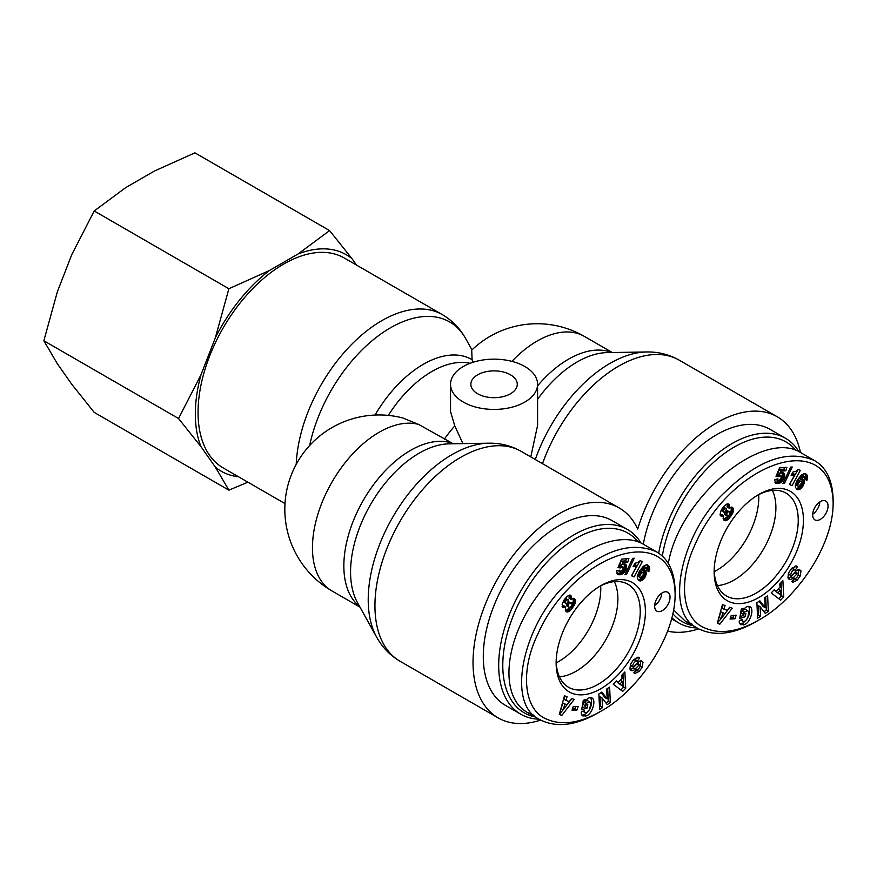 <?xml version="1.0" encoding="UTF-8"?>
<svg xmlns="http://www.w3.org/2000/svg" width="877" height="877" viewBox="0 0 877 877"><rect width="100%" height="100%" fill="white"/><g stroke="black" fill="none" stroke-linecap="round" stroke-linejoin="round"><path stroke-width="1.32" d="M600.778 588.664A59.493 34.346 -60 0 1 556.248 662.859A59.493 34.346 -60 0 0 600.701 585.869A59.493 34.346 -60 0 1 600.778 588.664M535.156 716.937A103.749 59.899 -60 0 1 524.939 591.92A103.749 59.899 -60 0 1 638.028 541.789M640.999 543.016A106.654 61.576 120 0 0 627.417 529.467A106.654 61.576 120 0 0 520.774 591.043A106.654 61.576 120 0 0 520.774 714.196A106.654 61.576 120 0 0 539.026 719.173M520.774 714.196L505.382 705.316A106.654 61.576 -60 0 1 505.382 582.164A106.654 61.576 -60 0 1 612.025 520.587L627.417 529.467M614.371 581.615A59.011 34.071 -60 0 1 617.879 598.925A59.011 34.071 -60 0 1 559.405 676.825M654.659 605.514A10.886 6.282 120 0 0 661.806 593.137M662.332 592.808A10.886 6.282 -60 0 1 667.781 592.271A10.886 6.282 -60 0 1 667.781 604.834A10.886 6.282 -60 0 1 656.895 611.116A10.886 6.282 -60 0 1 655.229 602.4A10.886 6.282 -60 0 1 662.332 592.808M598.87 586.845A59.439 34.324 -60 0 1 627.636 584.115A59.439 34.324 -60 0 1 627.932 652.916A59.439 34.324 -60 0 1 568.197 687.064A59.439 34.324 -60 0 1 556.182 660.787M556.139 663.001A63.122 36.439 120 0 0 600.975 688.653A63.122 36.439 120 0 0 645.406 610.995A63.122 36.439 120 0 0 600.153 586.055A63.122 36.439 120 0 0 556.139 662.288A63.122 36.439 120 0 0 556.139 663.001M600.778 711.291L600.635 711.368C578.941 723.788 560.195 726.024 544.376 718.088C523.81 707.816 520.247 670.412 537.656 634.499C572.966 553.836 673.481 517.54 675.137 594.244C675.257 638.368 636.713 691.745 600.778 711.291M572.659 607.684L569.776 610.951L567.518 611.993L565.336 610.633L565.687 606.895L563.922 607.608L562.563 607.136L562.135 604.089L563.966 600.164L567.079 596.36L570.039 595.055L571.322 596.239L571.113 599.353L573.415 598.289L575.356 600.032L574.95 603.782L572.659 607.684L570.949 606.698L571.99 604.582L571.607 603.069L568.175 601.611M587.25 707.947L581.681 709.778L583.282 700.295L585.321 699.627L585.321 701.03C587.743 698.059 589.947 697.04 591.942 697.96C596.579 700.087 592.096 714.371 586.318 715.862L582.766 715.917L581.462 714.393A6.61 3.815 -60 0 1 581.33 711.916L584.378 710.721A2.686 1.546 120 0 0 584.882 712.431A2.686 1.546 120 0 0 584.904 712.431C586.527 713.012 588.149 711.883 589.761 709.033L590.714 703.562L589.739 701.885L586.143 703.354L585.003 705.503L587.809 704.582L587.25 707.947L585.2 706.763L585.43 705.371M602.082 697.939L602.532 707.596L599.616 709.46L598.881 693.97L601.874 692.063L607.158 698.892L606.687 688.993L609.614 687.129L610.337 702.609L607.224 704.593L602.082 697.939L600.021 696.755L600.482 706.413L602.532 707.596M621.804 675.18L624.873 671.968L625.739 688.226L622.703 691.394L613.198 684.17L616.323 680.903L618.121 682.405L622.056 678.294L621.804 675.18M571.618 698.454L574.183 699.418L561.828 715.402L559.307 714.448L564.47 695.768L567.068 696.744L565.983 700.405L569.261 701.633L571.618 698.454M639.081 671.541L634.608 673.58L633.852 672.823L636.263 669.458L636.669 669.842C638.281 669.677 639.486 668.274 640.287 665.643A1.425 0.822 120 0 0 639.991 664.854A1.425 0.822 120 0 0 638.916 665.204L635.058 669.129A5.361 3.091 -60 0 1 632.032 670.719L629.949 669.107L630.42 664.525L633.622 659.493L638.851 657.399L639.585 658.035L637.119 661.477L636.669 661.05C634.455 661.631 633.106 663.418 632.646 666.41A1.425 0.822 120 0 0 632.909 666.772A1.425 0.822 120 0 0 633.983 666.421L637.93 662.42A5.361 3.091 -60 0 1 640.067 660.995L641.536 660.852L643.016 662.234L642.085 667.408L639.081 671.541L637.031 670.357L637.667 669.677M645.132 570.653L646.36 573.119L645.253 576.923L642.457 580.19L639.125 580.618L637.568 578.831L637.217 576.737L639.19 571.497L643.378 566.213L646.459 564.722L649.024 566.224L649.605 569.337L648.794 571.683L646.492 570.16L647.04 568.756L646.261 567.77L643.049 570.795L645.132 570.653M623.832 563.966L625.465 564.152L626.595 565.873L624.895 571.585L621.267 574.534L617.572 574.325L616.619 570.828L619.896 570.105L619.94 571.651L620.763 572.133L623.087 569.272L622.878 566.783L620.467 567.934L618 567.616L621.552 559.142L628.886 558.55L627.822 562.014L622.856 562.42L621.87 564.788L623.832 563.966M636.077 566.082L633.106 566.695L634.959 563.253L637.831 562.519L640.221 560.633L642.293 561.598L634.049 576.934L631.517 575.761L636.91 565.709L636.077 566.082L634.06 564.931M634.224 558.221L626.474 574.61L624.906 574.742L632.635 558.353L634.224 558.221M578.14 706.423L576.989 710.019L572.045 710.282L573.196 706.687L578.14 706.423M675.137 594.244L675.137 591.273C674.687 571.826 668.427 558.649 656.358 551.743C629.872 540.462 600.043 551.052 566.871 583.49C523.997 622.549 504.582 704.121 540.046 719.776C556.446 727.954 575.783 725.641 598.081 712.848L598.213 712.771M656.358 551.743L643.532 544.332C616.794 528.436 565.895 554.187 534.981 599.254C503.661 644.091 500.033 697.127 527.23 712.365L534.126 715.38M576.989 710.019L574.939 708.835L575.663 706.555M572.473 708.967L574.939 708.835M626.474 574.61L625.29 573.931M635.31 566.356L633.764 565.468M634.093 564.876L634.86 564.525L636.91 565.709M631.615 575.575L640.002 560.841M634.049 576.934L631.988 575.75M634.367 566.564L633.457 566.049M635.047 566.432L633.676 565.643M621.87 564.788L619.82 563.604L620.806 561.236L625.772 560.831L626.408 558.748M622.856 562.42L620.806 561.236M627.822 562.014L625.772 560.831M618.362 566.75L620.302 565.512L622.878 566.783M620.467 567.934L618.417 566.75M620.664 567.737L618.614 566.553M621.398 567.068L619.348 565.884M621.585 566.959L619.535 565.775M622.363 566.695L620.302 565.512M620.412 572.1L617.956 570.532M619.94 571.651L617.989 570.521M619.809 571.102L618.581 570.39M618.197 574.621L617.441 574.183M618.526 574.72L617.233 573.975M616.991 573.591L619.973 573.043L622.177 571.289L624.271 567.43L624.325 563.955L626.375 565.139M619.195 574.797L617.134 573.602M619.984 574.775L617.934 573.591M620.456 574.72L618.395 573.536M621.267 574.534L619.217 573.339M622.023 574.227L619.973 573.043M622.736 573.821L620.675 572.637M623.503 573.229L621.453 572.045M624.227 572.473L622.177 571.289M624.895 571.585L622.845 570.39M625.465 570.631L623.415 569.447M625.948 569.644L623.898 568.46M626.321 568.614L624.271 567.43M626.562 567.649L624.512 566.465M626.671 566.706L624.621 565.522M626.595 565.873L624.545 564.689M626.342 565.062L624.424 563.955M625.97 564.525L625.158 564.054M640.67 577.811L643.608 574.161L643.367 572.845L640.747 571.42L638.752 572.944L637.765 575.038L638.028 576.408L640.67 577.811M643.367 572.845L640.747 571.42M642.797 572.604L640.221 571.552M642.271 572.747L641.547 573.251L639.497 572.067M641.547 573.251L640.802 574.128L638.752 572.944M640.802 574.128L638.719 572.988M640.78 574.172L640.166 575.191L638.116 573.996M640.166 575.191L639.837 576.134L637.787 574.95M639.837 576.134L637.765 575.038M639.815 576.222L639.826 577.121L637.776 575.937M645.615 571.026L644.814 570.565M643.049 570.795L640.999 569.601L643.356 566.981L644.211 566.586L646.82 567.967M643.312 570.456L641.262 569.272M644.189 569.381L642.139 568.186M644.902 568.614L642.852 567.43M645.406 568.164L643.356 566.981M645.483 568.11L643.433 566.926M646.261 567.77L644.211 566.586M646.798 570.357L647.643 567.057L646.722 564.755M648.947 571.344L646.886 570.16M649.353 570.302L647.303 569.107M649.605 569.337L647.544 568.153M649.627 569.173L647.577 567.989M649.693 568.241L647.643 567.057M649.583 567.364L647.533 566.18M649.397 566.816L647.336 565.632M649.024 566.224L646.974 565.04M648.509 565.621L647.062 564.788M648.278 565.413L647.369 564.887M639.717 580.87L638.741 580.3M638.204 579.774L640.407 579.006L642.589 576.726L644.025 573.777L644.014 570.521M640.331 580.969L638.27 579.785M640.89 580.903L638.84 579.719M641.646 580.662L639.596 579.478M642.457 580.19L640.407 579.006M643.137 579.653L641.087 578.469M643.871 578.908L641.811 577.724M644.562 578.02L642.501 576.836M644.639 577.91L642.589 576.726M645.253 576.923L643.203 575.74M645.735 575.948L643.685 574.764M646.075 574.961L644.025 573.777M646.294 573.996L644.244 572.813M646.36 573.119L644.299 571.936M646.272 572.286L644.222 571.102M646.031 571.596L644.156 570.51M634.115 672.451L637.031 670.357M642.085 667.408L640.155 666.29M640.265 665.764L640.846 660.819M632.909 666.772L630.859 665.588A1.425 0.822 -60 0 1 630.596 665.226L630.749 663.812M632.383 661.05L634.619 659.866L636.549 661.006M635.145 660.173L637.272 657.213M639.585 658.035L638.094 657.18M631.659 670.686L630.793 670.192M630.19 669.524A5.361 3.091 120 0 0 633.008 667.945L636.866 664.021A1.425 0.822 -60 0 1 637.941 663.67L639.991 664.854M566.838 704.9L562.815 702.97L561.148 708.616L563.198 709.8L566.838 704.9L562.815 702.97M564.865 704.154L563.198 709.8M565.983 700.405L563.933 699.221L564.898 695.932M559.416 714.075L563.198 709.789M561.828 715.402L559.778 714.218M563.33 709.614L571.881 698.552M622.319 681.484L620.269 680.3L617.912 682.777L622.725 686.285L622.319 681.484L619.962 683.961L617.912 682.777M619.962 683.961L622.725 686.285M618.121 682.405L616.038 681.199M620.861 689.991L623.69 687.042L622.988 673.942M625.739 688.226L623.69 687.042M605.941 702.926L608.287 701.425L607.673 688.368M610.337 702.609L608.287 701.425M607.158 698.892L605.108 697.708L601.118 692.545M599.495 707.037L600.482 706.413M582.021 707.805L585.2 706.763M585.003 705.503L582.953 704.319L585.31 701.019M586.143 703.354L584.093 702.17M585.354 700.986L587.689 700.701M584.882 712.431L582.832 711.247A2.686 1.546 -60 0 1 582.832 711.247A2.686 1.546 -60 0 1 582.799 711.225L584.871 712.42M585.474 716.136L583.424 714.952L584.268 714.678C590.594 710.162 592.775 704.472 590.802 697.61M581.9 715.128L583.424 714.952M585.321 701.03L583.775 700.131M571.059 602.718L569.009 603.782L567.353 602.828M569.809 603.003L568 601.951M566.531 603.453L566.717 605.821L569.403 607.344L570.916 606.741M569.009 603.782L568.482 604.834L566.421 603.65M568.482 604.834L568.34 605.481L566.29 604.297M568.34 605.481L568.406 606.391L566.356 605.207M568.406 606.391L568.767 607.005M570.313 602.751L568.263 601.567M565.325 602.05L565.84 603.42L566.882 603.288L568.34 601.26L568.132 599.747L566.301 600.142L565.325 602.05L563.472 600.975M565.698 600.964L564.064 600.021M565.303 602.477L563.275 601.304M563.264 601.326L565.84 603.42M565.61 603.233L563.56 602.05M568.132 599.747L565.292 598.311M567.485 599.462L565.424 598.278M567.134 599.539L565.205 598.432M566.301 600.142L564.635 599.177M565.972 600.526L564.36 599.594M571.859 608.737L570.017 607.279M573.415 606.588L571.694 605.59M571.979 604.396L573.284 601.436L573.065 598.322M574.106 605.47L572.056 604.286M574.654 604.472L572.593 603.288M574.95 603.782L572.9 602.598M575.334 602.62L573.284 601.436M575.498 601.567L573.448 600.383M575.509 600.92L573.459 599.736M575.356 600.032L573.306 598.848M575.005 599.298L573.284 598.3M574.731 598.914L573.821 598.388M571.113 599.353L569.063 598.169L569.272 595.088M571.398 598.18L569.348 596.996M571.475 597.193L569.425 596.009M571.475 597.138L569.425 595.954M571.322 596.239L569.326 595.088M570.927 595.56L570.116 595.088M563.922 607.608L562.267 606.654M563.966 607.597L562.245 606.61M562.135 606.358L563.626 605.711L565.687 606.895M564.755 607.377L562.705 606.193M566.772 611.927L565.939 611.444M567.518 611.993L565.468 610.809L569.809 607.553M568.044 611.905L565.983 610.721M568.877 611.565L566.827 610.381M569.776 610.951L567.726 609.767M570.302 610.502L568.252 609.318M571.037 609.723L568.987 608.539M758.78 497.434A59.493 34.346 -60 0 1 714.262 571.629A59.493 34.346 -60 0 0 758.78 497.434A59.493 34.346 -60 0 0 758.715 494.639A59.493 34.346 -60 0 1 758.78 497.434M693.17 625.718A103.749 59.899 -60 0 1 672.9 613.768M662.31 556.161A103.749 59.899 -60 0 1 720.894 456.139A103.749 59.899 -60 0 1 796.042 450.559M799.013 451.787A106.654 61.576 120 0 0 785.43 438.237A106.654 61.576 120 0 0 711.411 458.824A106.654 61.576 120 0 0 658.671 553.212M671.925 617.825A106.654 61.576 120 0 0 678.787 622.966A106.654 61.576 120 0 0 697.04 627.943M643.301 544.2A106.654 61.576 -60 0 1 696.064 449.89A106.654 61.576 -60 0 1 770.039 429.357L785.43 438.237M772.385 490.386A59.011 34.071 -60 0 1 775.893 507.695A59.011 34.071 -60 0 1 717.419 585.595M812.672 514.284A10.886 6.282 120 0 0 819.82 501.907M820.346 501.578A10.886 6.282 -60 0 1 825.794 501.041A10.886 6.282 -60 0 1 825.794 513.604A10.886 6.282 -60 0 1 814.908 519.886A10.886 6.282 -60 0 1 813.242 511.17A10.886 6.282 -60 0 1 820.346 501.578M756.884 495.615A59.439 34.324 -60 0 1 785.649 492.885A59.439 34.324 -60 0 1 785.945 561.686A59.439 34.324 -60 0 1 726.211 595.834A59.439 34.324 -60 0 1 714.196 569.557M714.152 571.771A63.122 36.439 120 0 0 758.989 597.423A63.122 36.439 120 0 0 803.42 519.765A63.122 36.439 120 0 0 758.167 494.836A63.122 36.439 120 0 0 714.152 571.059A63.122 36.439 120 0 0 714.152 571.771M758.78 620.061L758.649 620.138C736.954 632.558 718.208 634.795 702.389 626.858C681.824 616.586 678.261 579.182 695.669 543.269C730.979 462.607 831.495 426.31 833.15 503.014C833.26 547.138 794.726 600.526 758.78 620.061M730.673 516.454L727.789 519.732L724.786 520.697L723.119 518.581L723.689 515.665L721.179 516.301L720.061 514.898L720.741 511.159L723.437 506.906L726.397 504.198L728.677 504.111L729.489 505.908L729.127 508.134L732.131 507.224L733.523 509.701L732.964 512.563L730.673 516.454L728.962 515.468M745.264 616.717L739.695 618.548L741.284 609.066L743.334 608.397L743.334 609.8C745.757 606.829 747.96 605.81 749.945 606.731C754.593 608.868 750.109 623.141 744.332 624.632L740.769 624.687L739.464 623.163A6.61 3.815 -60 0 1 739.344 620.686L742.391 619.491A2.686 1.546 120 0 0 742.896 621.201A2.686 1.546 120 0 0 742.907 621.212C744.54 621.782 746.152 620.653 747.774 617.814L748.728 612.343L747.752 610.666L744.156 612.135L743.016 614.284L745.823 613.352L745.264 616.717L743.214 615.533L743.444 614.141M760.096 606.709L760.545 616.367L757.629 618.23L756.895 602.74L759.888 600.833L765.172 607.662L764.7 597.763L767.627 595.9L768.351 611.39L765.237 613.374L760.096 606.709L758.035 605.525L758.495 615.183L760.545 616.367M779.806 583.961L782.887 580.738L783.753 596.996L780.716 600.164L771.212 592.94L774.336 589.673L776.134 591.186L780.07 587.064L779.806 583.961M729.631 607.224L732.196 608.189L719.842 624.172L717.32 623.229L722.473 604.549L725.082 605.525L723.996 609.175L727.274 610.403L729.631 607.224M797.094 580.311L792.622 582.35L791.865 581.594L794.277 578.228L794.683 578.612C796.294 578.447 797.5 577.044 798.3 574.424A1.425 0.822 120 0 0 798.004 573.624A1.425 0.822 120 0 0 796.93 573.986L793.071 577.91A5.361 3.091 -60 0 1 790.045 579.489L787.952 577.877L788.434 573.295L791.635 568.263L796.864 566.18L797.599 566.805L795.132 570.247L794.683 569.82C792.468 570.401 791.12 572.188 790.659 575.191A1.425 0.822 120 0 0 790.922 575.553A1.425 0.822 120 0 0 791.997 575.191L795.932 571.19A5.361 3.091 -60 0 1 798.081 569.765L799.55 569.622L801.03 571.004L800.098 576.178L797.094 580.311L795.044 579.127L795.68 578.447M803.146 479.423L804.362 481.89L803.266 485.694L800.471 488.971L797.138 489.388L795.582 487.601L795.231 485.507L797.204 480.267L801.392 474.983L804.472 473.492L807.037 474.994L807.618 478.108L806.807 480.453L804.505 478.93L805.053 477.526L804.275 476.54L801.063 479.566L803.146 479.423M781.846 472.736L783.479 472.922L784.608 474.654L782.909 480.355L779.28 483.304L775.586 483.095L774.632 479.598L777.91 478.875L777.954 480.421L778.776 480.903L781.1 478.053L780.881 475.553L778.48 476.715L776.013 476.386L779.565 467.912L786.899 467.32L785.836 470.785L780.87 471.19L779.883 473.558L781.846 472.736M794.08 474.863L791.12 475.466L792.972 472.023L795.834 471.289L798.223 469.414L800.306 470.368L792.052 485.705L789.519 484.532L794.924 474.49L794.08 474.863L792.074 473.701M792.227 467.002L784.487 483.38L782.92 483.512L790.648 467.123L792.227 467.002M736.154 615.194L735.003 618.789L730.059 619.052L731.21 615.468L736.154 615.194M833.15 503.014L833.15 500.054C832.701 480.607 826.441 467.419 814.371 460.513C787.886 449.243 758.057 459.822 724.884 492.26C682.01 531.33 662.584 612.891 698.059 628.546C714.459 636.724 733.797 634.411 756.095 621.618L756.215 621.541M814.371 460.513L801.545 453.113C763.79 427.406 679.149 497.566 668.318 563.538M673.668 609.964L685.244 621.135L692.139 624.161M735.003 618.789L732.953 617.605L733.676 615.325M730.486 617.737L732.953 617.605M784.487 483.38L783.304 482.701M793.323 475.137L791.778 474.238M792.095 473.646L792.874 473.306L794.924 474.49M789.629 484.345L798.015 469.623M792.052 485.705L790.002 484.521M792.38 475.345L791.471 474.819M793.06 475.202L791.69 474.413M779.883 473.558L777.833 472.374L778.82 470.006L783.786 469.601L784.422 467.518M780.87 471.19L778.82 470.006M785.836 470.785L783.786 469.601M776.375 475.52L778.316 474.282L780.881 475.553M778.48 476.715L776.43 475.531M778.677 476.507L776.627 475.323M779.412 475.849L777.362 474.665M779.598 475.74L777.548 474.556M780.366 475.466L778.316 474.282M778.425 480.87L776.364 479.686L777.954 480.421M777.822 479.883L776.594 479.171M776.211 483.391L775.454 482.953M776.54 483.49L775.246 482.745M774.994 482.361L777.976 481.824L780.19 480.059L782.284 476.211L782.328 472.725L784.389 473.909M777.197 483.567L775.147 482.383M777.998 483.545L775.948 482.361M778.458 483.49L776.408 482.306M779.28 483.304L777.23 482.12M780.037 483.008L777.976 481.824M780.738 482.602L778.688 481.418M781.517 481.999L779.456 480.815M782.24 481.243L780.19 480.059M782.909 480.355L780.859 479.171M783.479 479.401L781.429 478.217M783.961 478.414L781.911 477.231M784.334 477.395L782.284 476.211M784.575 476.419L782.525 475.235M784.685 475.487L782.635 474.293M784.608 474.654L782.558 473.47M784.356 473.832L782.437 472.725M783.972 473.295L783.172 472.835M798.684 486.582L801.622 482.931L801.381 481.626L798.75 480.19L796.765 481.714L795.779 483.808L796.042 485.178L798.684 486.582M801.381 481.626L798.75 480.19M800.811 481.385L798.223 480.333M800.284 481.517L799.561 482.021L797.511 480.837M799.561 482.021L798.815 482.898L796.765 481.714M798.815 482.898L796.733 481.758M798.783 482.942L798.18 483.961L796.13 482.778M798.18 483.961L797.851 484.915L795.801 483.72M797.851 484.915L795.779 483.808M797.829 484.992L797.84 485.891L795.79 484.707M803.628 479.796L802.828 479.335M801.063 479.566L799.013 478.382L801.37 475.751L802.225 475.356L804.834 476.748M801.326 479.237L799.276 478.053M802.203 478.151L800.153 476.967M802.915 477.384L800.865 476.2M803.42 476.935L801.37 475.751M803.496 476.88L801.446 475.696M804.275 476.54L802.225 475.356M804.812 479.138L805.656 475.827L804.735 473.525M806.961 480.114L804.9 478.93M807.366 479.072L805.316 477.888M807.618 478.108L805.557 476.924M807.64 477.943L805.59 476.759M807.706 477.011L805.656 475.827M807.596 476.134L805.546 474.95M807.399 475.586L805.349 474.402M807.037 474.994L804.987 473.81M806.522 474.402L805.075 473.558M806.292 474.183L805.382 473.657M797.73 489.651L796.744 489.081M796.217 488.544L798.421 487.787L800.602 485.496L802.038 482.547L802.027 479.291M798.333 489.739L796.283 488.555M798.903 489.673L796.853 488.489M799.66 489.432L797.61 488.248M800.471 488.971L798.421 487.787M801.15 488.423L799.1 487.239M801.885 487.678L799.824 486.494M802.565 486.79L800.515 485.606M802.652 486.68L800.602 485.496M803.266 485.694L801.216 484.51M803.749 484.718L801.688 483.534M804.088 483.731L802.038 482.547M804.308 482.767L802.258 481.583M804.362 481.89L802.312 480.706M804.286 481.056L802.236 479.872M804.034 480.366L802.159 479.28M792.128 581.232L795.044 579.127M800.098 576.178L798.158 575.06M798.278 574.545L798.859 569.59M790.922 575.553L788.872 574.369A1.425 0.822 -60 0 1 788.609 574.007L788.752 572.593M790.396 569.82L792.633 568.636L794.551 569.776M793.159 568.943L795.275 565.994M797.599 566.805L796.097 565.95M789.673 579.467L788.807 578.963M788.204 578.294A5.361 3.091 120 0 0 791.021 576.726L794.88 572.802A1.425 0.822 -60 0 1 795.954 572.44L798.004 573.624M724.851 613.67L720.828 611.74L719.162 617.386L721.212 618.57L724.851 613.67L720.828 611.74M722.878 612.935L721.212 618.57L717.419 622.845M723.996 609.175L721.946 607.991L722.911 604.713M719.842 624.172L717.792 622.988M721.343 618.384L729.894 607.322M780.333 590.265L778.283 589.081L775.915 591.547L780.738 595.055L780.333 590.265L777.976 592.731L775.915 591.547M777.976 592.731L780.738 595.055M776.134 591.186L774.051 589.969M778.875 598.761L781.703 595.812L781.001 582.712M783.753 596.996L781.703 595.812M763.955 611.697L766.301 610.206L765.687 597.138M768.351 611.39L766.301 610.206M765.172 607.662L763.111 606.478L759.12 601.326M757.509 615.807L758.495 615.183M740.035 616.586L743.214 615.533M743.016 614.284L740.966 613.1L743.323 609.789L741.789 608.912M744.156 612.135L742.106 610.951M743.367 609.767L745.702 609.482M740.846 620.017L742.896 621.201L740.857 620.028A2.686 1.546 -60 0 1 740.846 620.017A2.686 1.546 -60 0 1 740.802 619.995M743.488 624.906L741.438 623.722L742.282 623.448C748.607 618.932 750.789 613.242 748.815 606.38M739.914 623.898L741.438 623.722M727.022 512.552L726.781 515.775L728.919 515.512L729.971 512.563L729.072 511.488L727.022 512.552L725.367 511.598M727.822 511.773L726.013 510.732M724.588 512.223L725.772 511.203L726.32 508.759L725.487 508.232L724.314 508.912L723.317 511.247L724.588 512.223L724.72 514.591L726.781 515.775M726.485 513.615L724.435 512.431M726.353 514.251L724.303 513.067M726.419 515.172L724.369 513.977M729.072 511.488L726.178 510.381M728.327 511.521L726.266 510.337M723.328 510.82L721.486 509.756M723.711 509.734L722.078 508.792M723.317 511.247L721.289 510.085L721.574 510.82L723.854 512.19M723.624 512.004L721.574 510.82M726.145 508.517L723.306 507.081M725.487 508.232L723.437 507.049M725.136 508.309L723.218 507.202M724.314 508.912L722.648 507.958M723.985 509.296L722.374 508.364M729.872 517.518L728.031 516.049M731.429 515.358L729.708 514.361M729.993 513.166L731.297 510.206L731.067 507.103M732.12 514.24L730.07 513.056M732.668 513.253L730.607 512.069M732.964 512.563L730.914 511.379M733.347 511.401L731.297 510.206M733.512 510.337L731.462 509.153M733.523 509.701L731.473 508.517M733.369 508.803L731.319 507.619M733.019 508.068L731.297 507.07M732.744 507.684L731.835 507.158M729.127 508.134L727.077 506.939L727.285 503.858M729.412 506.95L727.351 505.766M729.489 505.963L727.439 504.779M729.489 505.908L727.439 504.724M729.324 505.009L727.34 503.858M728.94 504.33L728.129 503.869M721.935 516.378L720.28 515.424M721.979 516.378L720.258 515.38M720.149 515.128L721.639 514.481L723.689 515.665M722.769 516.147L720.719 514.963M724.786 520.697L723.953 520.225M725.531 520.774L723.481 519.59L727.822 516.334M726.046 520.675L723.996 519.491M726.89 520.346L724.841 519.162M727.789 519.732L725.739 518.548M728.316 519.283L726.266 518.099M729.05 518.493L727 517.309M453.223 443.773L418.647 424.424L402.74 417.956A94.321 94.321 0 0 0 331.988 590.966A94.321 54.451 -60 0 1 328.557 488.314A94.321 54.451 -60 0 1 418.647 424.424M450.537 384.279A43.532 25.137 0 0 0 463.286 402.061A43.532 25.137 0 0 0 510.721 407.509A43.532 25.137 0 0 0 537.59 384.279A43.532 25.137 0 0 0 494.069 359.153A43.532 25.137 0 0 0 450.537 384.279L450.537 411.609L454.779 425.893L462.913 443.609M473.043 362.278L472.1 359.713L471.694 350.153A94.321 94.321 0 0 1 584.312 336.373A94.321 54.451 -60 0 0 511.905 361.357M537.59 384.279L537.59 425.356L530.793 456.928M285.003 503.606L223.142 467.89A121.169 69.952 -60 0 1 198.049 412.42A121.169 69.952 -60 0 1 250.932 290.495A121.169 69.952 -60 0 1 344.299 258.024L442.392 314.657A121.169 69.952 120 0 0 350.91 345.165A121.169 69.952 120 0 0 296.229 464.317M540.616 720.094A121.169 69.952 -60 0 1 498.125 717.879A121.169 69.952 -60 0 1 498.125 577.965A121.169 69.952 -60 0 1 619.283 508.013A121.169 69.952 -60 0 1 637.711 529.061A121.169 69.952 120 0 1 777.296 416.794A121.169 69.952 120 0 1 800.471 452.51M477.647 393.762A23.219 13.407 180 0 1 470.85 384.279A23.219 13.407 180 0 1 494.069 370.883A23.219 13.407 180 0 1 517.277 384.279A23.219 13.407 180 0 1 502.949 396.667A23.219 13.407 180 0 1 477.647 393.762M667.605 631.133A121.169 69.952 120 0 0 698.629 628.864M329.599 230.596L352.061 258.759A125.005 72.177 120 0 0 298.114 253.946L329.599 230.596L194.913 152.839L154.473 171.015L125.685 187.623L94.201 210.973L71.739 254.736L57.345 291.822L43.85 340.758L57.345 363.747L71.739 384.225L94.201 412.387L228.886 490.155L215.391 467.156A125.005 72.177 120 0 0 238.522 476.77M215.391 337.667L228.886 288.741L269.327 270.565A125.005 72.177 120 0 0 215.391 337.667L200.997 374.764A125.005 72.177 120 0 0 200.997 446.678L178.535 418.515L200.997 374.764M247.884 482.175L228.886 490.155M352.061 258.759L356.49 265.062M269.327 270.565L298.114 253.946M215.391 467.156L200.997 446.678M178.535 418.515L43.85 340.758M228.886 288.741L94.201 210.973M643.016 662.234L640.966 661.039M632.646 666.41L630.596 665.226M639.333 657.772L638.379 657.224M632.032 670.719L630.366 669.754M635.058 669.129L633.008 667.945M638.916 665.204L636.866 664.021M586.318 715.862L584.268 714.678M801.03 571.004L798.98 569.82M790.659 575.191L788.609 574.007M797.346 566.553L796.393 565.994M790.045 579.489L788.379 578.524M793.071 577.91L791.021 576.726M796.93 573.986L794.88 572.802M744.332 624.632L742.282 623.448M454.779 425.893A94.321 54.451 120 0 0 444.299 439.234M388.281 415.402A94.321 54.451 -60 0 1 470.072 363.319M309.658 445.505A118.483 68.406 -60 0 1 382.756 332.657A118.483 68.406 -60 0 1 465.786 338.785C460.14 328.568 452.335 320.522 442.392 314.657M472.1 359.713A96.996 56.007 120 0 0 375.049 415.051M611.675 352.532A94.321 54.451 120 0 0 537.59 385.836M537.59 399.309A96.996 56.007 -60 0 1 607.136 352.609L646.623 351.962A118.483 68.406 120 0 0 535.288 459.515M376.639 637.119L357.465 602.609A96.996 56.007 -60 0 1 370.653 504.374A96.996 56.007 -60 0 1 449.123 443.839L488.61 443.192A118.483 68.406 120 0 0 392.764 517.134A118.483 68.406 120 0 0 376.639 637.119C382.295 647.336 390.09 655.382 400.033 661.247A121.169 69.952 -60 0 1 400.033 521.344A121.169 69.952 -60 0 1 521.201 451.381C511.148 445.702 500.285 442.973 488.61 443.192M451.512 442.984A94.321 54.451 120 0 0 362.409 501.885A94.321 54.451 120 0 0 359.669 606.577M542.49 463.681A121.169 69.952 -60 0 1 679.204 360.162L777.296 416.794M600.635 711.368L598.081 712.848M527.23 712.365L540.057 719.765M634.63 659.877L636.68 661.061M587.623 700.668L589.673 701.852M678.787 622.966L671.65 618.855M758.649 620.138L756.095 621.618M685.244 621.135L698.07 628.535M792.644 568.647L794.694 569.831M745.636 609.438L747.686 610.622M471.958 349.901L465.786 338.785M331.988 590.966L359.965 607.114M646.623 351.962C658.298 351.743 669.162 354.472 679.204 360.162M619.283 508.013L521.201 451.381M498.125 717.879L400.033 661.247M612.299 352.521L584.312 336.373"/></g></svg>
